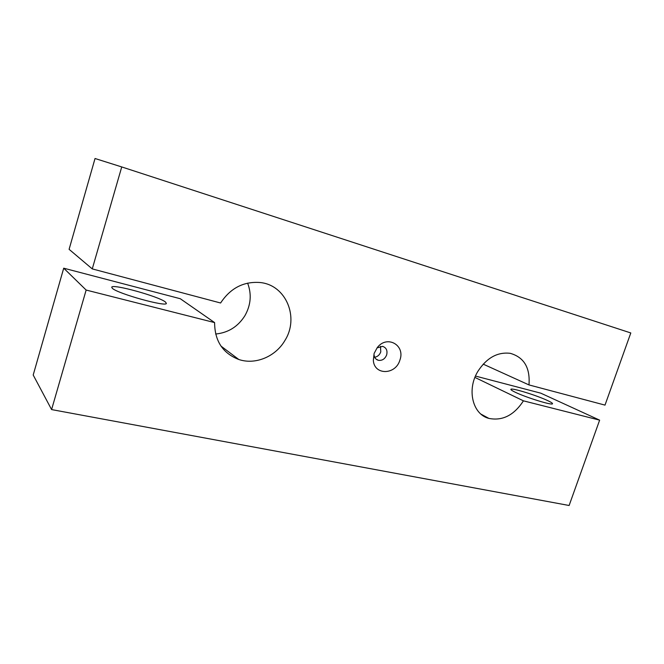 <?xml version="1.0" encoding="UTF-8"?>
<svg xmlns="http://www.w3.org/2000/svg" width="664" height="664" viewBox="0 0 664 664"><rect width="100%" height="100%" fill="white"/><g stroke="black" fill="none" stroke-linecap="round" stroke-linejoin="round"><path stroke-width="1" d="M474.918 377.418L523.439 400.84L599.634 420.146L569.123 505.495L51.593 409.58L86.146 290.052L214.605 322.596C214.721 341.005 222.789 353.298 238.799 359.49C255.457 365.158 275.684 356.551 284.947 340.416C299.447 317.674 286.209 284.981 260.097 282.524C243.605 281.295 230.441 288.118 220.597 303L92.263 268.903L121.736 166.938L630.8 332.954L605.004 405.115L528.976 384.921C530.295 367.798 524.054 357.265 510.242 353.323C497.469 351.837 486.687 357.846 477.881 371.35C466.526 389.751 472.668 414.419 488.887 418.403C502.515 421.092 514.036 415.241 523.439 400.84M247.622 283.13C251.797 294.177 250.901 305.025 244.925 315.666C237.994 326.647 228.242 332.772 215.642 334.025M515.222 392.225C512.068 390.714 510.633 389.735 510.915 389.295C511.404 387.577 536.661 395.354 547.675 400.599C551.17 402.235 552.78 403.297 552.506 403.778C552.265 405.596 525.739 397.387 515.222 392.225M112.34 288.3L111.726 287.205C112.349 283.553 158.862 296.468 165.427 301.995L166.382 303.382C166.639 307.249 117.586 293.662 112.34 288.3M380.472 346.301L380.779 351.87C379.625 354.916 377.6 356.717 374.695 357.273M377.061 347.894L382.613 346.359C386.323 347.662 387.668 350.526 386.647 354.941C384.929 359.017 382.157 360.801 378.347 360.303C375.899 359.581 374.471 357.821 374.081 355.024L373.334 360.369L374.123 353.431L377.185 347.728C386.888 334.581 405.604 345.156 399.886 360.112C395.686 375.044 374.23 375.517 373.334 360.369M214.605 322.596L180.309 298.734L63.711 268.19L86.146 290.052M63.711 268.19L33.2 375.019L51.593 409.58M121.736 166.938L95.035 158.505L69.097 249.324L92.263 268.903M483.193 364.138L528.976 384.921M475.482 376.065L540.803 393.179L599.634 420.146M488.887 418.403L480.985 414.137M375.965 359.017L378.347 360.303M238.799 359.49L220.954 346.068"/></g></svg>
